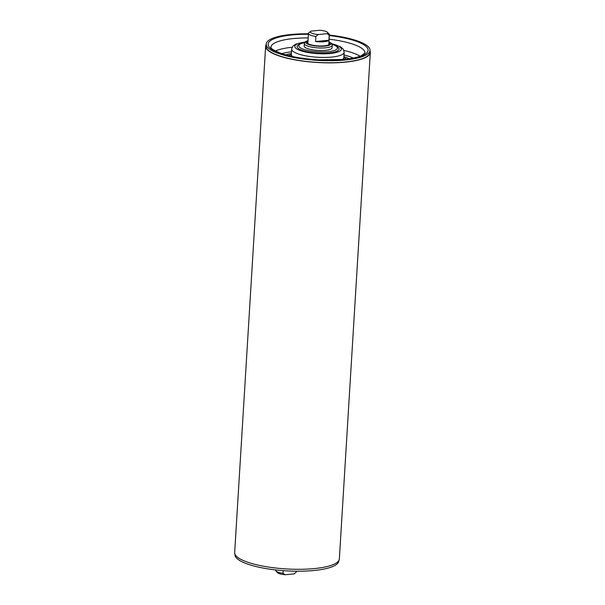 <?xml version="1.0" encoding="UTF-8"?>
<svg xmlns="http://www.w3.org/2000/svg" width="605" height="605" viewBox="0 0 605 605"><rect width="100%" height="100%" fill="white"/><g stroke="black" fill="none" stroke-linecap="round" stroke-linejoin="round"><path stroke-width="0.91" d="M296.42 571.211L296.374 571.982L294.075 573.888L285.129 574.75L283.034 573.275L283.201 570.644M283.034 573.275A10.489 2.647 -176.5 0 1 275.933 570.984A10.489 2.647 -176.5 0 1 275.615 570.273L275.638 569.933M296.571 571.211L296.548 571.551A10.489 2.647 -176.5 0 1 296.374 571.982M285.129 574.75A8.742 2.208 -176.5 0 1 277.521 572.663L275.933 570.984M315.56 41.511L328.901 40.225A10.489 2.647 -176.5 0 1 315.56 41.511L315.87 36.451L318.17 34.553A8.742 2.208 -176.5 0 1 310.637 31.309L308.626 33.018A10.489 2.647 -176.5 0 0 308.452 33.449L307.832 43.545M318.17 34.553L327.116 33.683A8.742 2.208 -176.5 0 0 327.479 32.337A8.742 2.208 -176.5 0 0 319.871 30.25L310.925 31.112A8.742 2.208 -176.5 0 0 310.637 31.309M327.116 33.683L329.211 35.166L328.901 40.225M327.479 32.337L329.067 34.016A10.489 2.647 -176.5 0 1 329.385 34.727A10.489 2.647 -176.5 0 1 329.211 35.166M315.87 36.451A10.489 2.647 -176.5 0 1 308.452 33.449M294.499 573.563A8.742 2.208 -176.5 0 1 294.363 573.691A8.742 2.208 -176.5 0 1 294.075 573.888M369.995 50.752A52.438 13.234 -176.5 0 1 370.328 52.484A52.438 13.234 -176.5 0 1 331.706 62.86A52.438 13.234 -176.5 0 1 273.248 53.603A52.438 13.234 -176.5 0 1 265.648 46.078A52.438 13.234 -176.5 0 1 266.192 44.407M370.328 52.484L339.352 558.922A52.438 13.234 -176.5 0 1 300.73 569.297A52.438 13.234 -176.5 0 1 242.28 560.041A52.438 13.234 -176.5 0 1 234.672 552.516L265.648 46.078M370.01 50.427L369.889 52.453A52 13.121 -176.5 0 1 317.186 62.376A52 13.121 -176.5 0 1 266.087 46.109L266.208 44.082A52 13.121 3.5 0 0 317.307 60.349A52 13.121 3.5 0 0 370.01 50.427A52 13.121 3.5 0 0 329.362 35.067M332.054 44.188L336.607 46.086L338.792 48.029A21.062 5.316 -176.5 0 1 328.999 52.938A21.062 5.316 -176.5 0 1 305.964 51.417A21.062 5.316 -176.5 0 1 297.494 45.504L299.929 43.825L304.648 42.516M308.429 33.789A52 13.121 3.5 0 0 291.164 34.477A52 13.121 3.5 0 0 266.208 44.082M332.243 45.239L332.092 47.772A13.983 3.532 -176.5 0 1 325.377 50.351A13.983 3.532 -176.5 0 1 311.197 49.587A13.983 3.532 -176.5 0 1 304.179 46.063L304.33 43.53A13.983 3.532 3.5 0 0 311.348 47.054A13.983 3.532 3.5 0 0 325.535 47.818A13.983 3.532 3.5 0 0 332.243 45.239L331.578 43.447L328.954 41.79M307.975 41.246A11.434 2.881 3.5 0 0 307.022 42.69A11.434 2.881 3.5 0 0 324.295 45.844A11.434 2.881 3.5 0 0 329.672 44.082A11.434 2.881 3.5 0 0 328.908 42.532M235.005 554.248L234.99 554.573A52 13.121 3.5 0 0 286.089 570.84A52 13.121 3.5 0 0 338.792 560.918L338.808 560.593M332.115 44.339A19.36 4.885 -176.5 0 1 328.167 51.675A19.36 4.885 -176.5 0 1 302.886 49.05A19.36 4.885 -176.5 0 1 304.572 42.652M305.049 41.987L295.822 44.105L292.911 46.116L291.648 49.028A26.302 6.64 3.5 0 0 304.852 55.652A26.302 6.64 3.5 0 0 331.54 57.097A26.302 6.64 3.5 0 0 344.162 52.234L343.837 57.513A26.302 6.64 -176.5 0 1 342.256 59.592M292.638 56.56A26.302 6.64 -176.5 0 1 291.323 54.299L291.648 49.028M331.835 43.787A23.33 5.891 -176.5 0 1 330.171 53.497A23.33 5.891 -176.5 0 1 298.515 49.844A23.33 5.891 -176.5 0 1 304.912 42.146M308.399 34.281A50.079 12.637 3.5 0 0 271.516 49.171A50.079 12.637 3.5 0 0 344.063 59.562A50.079 12.637 3.5 0 0 367.462 48.067A50.079 12.637 3.5 0 0 329.332 35.566M275.351 51.002A47.107 11.888 -176.5 0 1 292.132 47.25M329.112 39.196A47.107 11.888 -176.5 0 1 364.951 52.998L361.465 55.622C357.57 57.377 351.618 58.662 343.602 59.471L318.699 59.85C304.844 59.04 293.039 57.142 283.284 54.155C266.782 48.09 271.955 46.782 270.919 47.25A47.107 11.888 -176.5 0 1 308.179 37.918M343.897 50.412A47.107 11.888 -176.5 0 1 360.096 56.182M343.995 54.957A43.605 11.003 -176.5 0 1 353.38 58.05M281.794 53.671A43.605 11.003 -176.5 0 1 291.481 51.743M343.89 56.719A38.259 9.657 -176.5 0 1 349.41 58.753M285.643 54.858A38.259 9.657 -176.5 0 1 291.376 53.505M345.319 58.413A31.21 7.873 -176.5 0 1 345.402 58.466A31.21 7.873 -176.5 0 1 346.476 59.161M288.509 55.615A31.21 7.873 -176.5 0 1 289.659 55.055L291.323 54.42M328.946 41.926A12.584 3.176 -176.5 0 1 324.893 46.124A12.584 3.176 -176.5 0 1 309.246 44.702A12.584 3.176 -176.5 0 1 308.005 40.641M329.226 44.551A10.943 2.76 3.5 0 0 328.825 43.893M307.892 42.615A10.943 2.76 3.5 0 0 307.408 43.212M294.363 573.691L295.157 573.033M329.385 34.727L328.765 44.823M344.162 52.234L343.254 49.179L340.607 46.842L331.714 43.62M345.402 58.466L343.829 57.634M343.542 59.479L343.837 57.513M291.383 56.288L291.323 54.299M308.021 40.512L305.223 41.828L304.33 43.53"/></g></svg>
